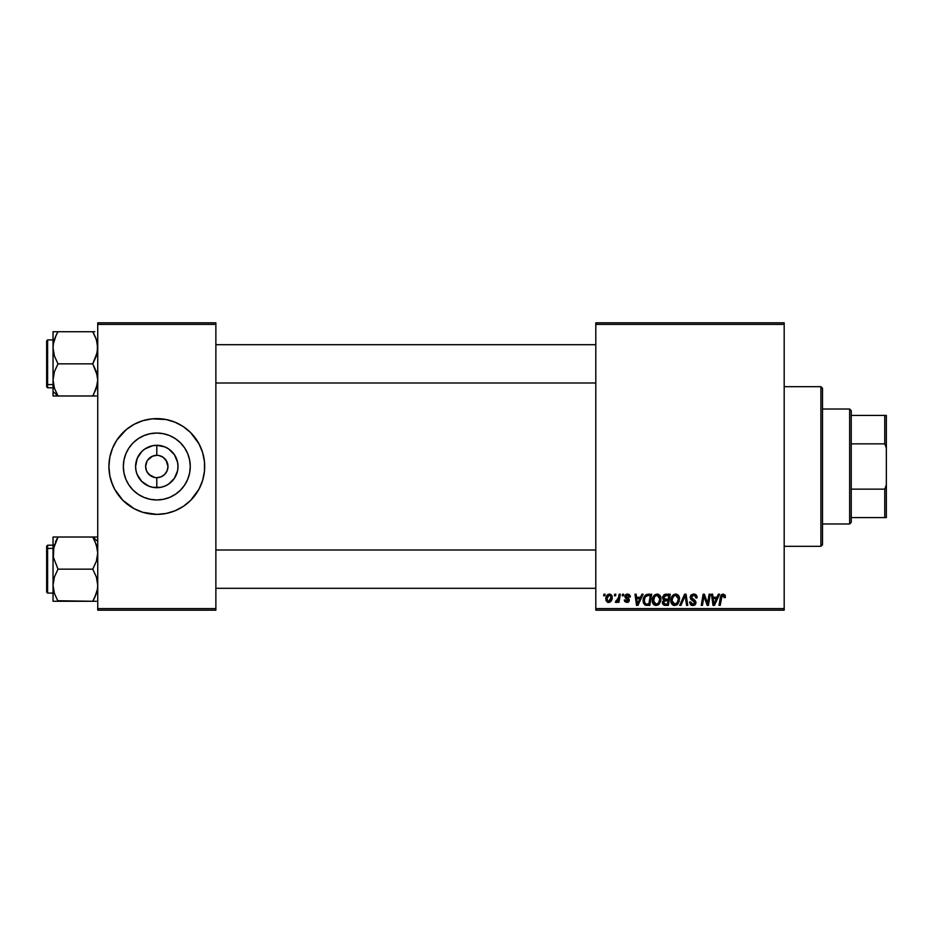 <?xml version="1.0" encoding="UTF-8"?>
<svg xmlns="http://www.w3.org/2000/svg" width="933" height="933" viewBox="0 0 933 933"><rect width="100%" height="100%" fill="white"/><g stroke="black" fill="none" stroke-linecap="round" stroke-linejoin="round"><path stroke-width="1.4" d="M166.587 461.1L163.007 457.205L158.983 455.537L163.007 457.205L166.097 460.296L167.975 466.5L167.124 470.78L164.698 474.407L161.082 476.821L156.802 477.673L156.802 487.702A21.202 21.202 0 0 1 135.6 466.5A21.202 21.202 0 0 1 156.802 445.298L156.802 455.327L158.26 455.421M157.724 455.362L156.802 455.327A11.173 11.173 0 0 0 145.63 466.5A11.173 11.173 0 0 0 156.802 477.673A11.173 11.173 0 0 1 145.63 466.5A11.173 11.173 0 0 1 156.802 455.327L152.522 456.179L156.802 455.327A11.173 11.173 0 0 1 167.975 466.5A11.173 11.173 0 0 1 156.802 477.673L161.082 476.821M147.017 471.9L150.598 475.795L155.216 477.568M155.881 477.638L156.802 477.673A11.173 11.173 0 0 0 167.975 466.5A11.173 11.173 0 0 0 156.802 455.327L156.802 445.298L164.919 446.919L168.581 448.878L174.424 454.721L177.597 462.36L178.005 466.5L177.597 470.64L174.424 478.279L168.581 484.122L164.919 486.081L160.942 487.294L152.662 487.294L148.685 486.081L141.804 481.486L137.209 474.617L136.008 470.64L135.6 466.5L137.209 458.383L141.804 451.514L145.023 448.878L152.662 445.706L156.802 445.298A21.202 21.202 0 0 1 178.005 466.5A21.202 21.202 0 0 1 156.802 487.702L156.802 477.673L155.344 477.579M154.621 477.463L148.895 474.407L146.481 470.78L145.63 466.5L147.017 461.1M156.802 499.96A33.46 33.46 0 0 1 123.343 466.5A33.46 33.46 0 0 1 156.802 433.04L163.333 433.682L169.608 435.583L175.392 438.673L180.466 442.837L184.617 447.91L187.72 453.695L189.621 459.969L190.262 466.5L189.621 473.031L187.72 479.305L184.617 485.09L180.466 490.163L175.392 494.327L169.608 497.417L163.333 499.318L156.802 499.96L150.271 499.318L143.997 497.417L138.212 494.327L133.139 490.163L128.976 485.09L125.885 479.305L123.984 473.031L123.343 466.5L123.984 459.969L125.885 453.695L128.976 447.91L133.139 442.837L138.212 438.673L143.997 435.583L150.271 433.682L156.802 433.04A33.46 33.46 0 0 1 190.262 466.5A33.46 33.46 0 0 1 156.802 499.96M147.461 419.523A47.886 47.886 0 0 0 142.924 420.666L152.102 418.835L166.144 419.523L175.124 422.252L183.404 426.684L190.67 432.632L199.032 443.921L202.636 452.598L204.467 461.8L204.467 471.2L202.636 480.402L199.032 489.079L190.67 500.368L183.404 506.316L175.124 510.748L166.144 513.477L156.802 514.386A47.886 47.886 0 0 1 108.904 466.5A47.886 47.886 0 0 1 156.802 418.614A47.886 47.886 0 0 1 204.689 466.5A47.886 47.886 0 0 1 156.802 514.386L142.901 512.334A47.886 47.886 0 0 0 147.461 513.477M142.866 420.678A47.886 47.886 0 0 0 122.969 432.597M122.899 432.667A47.886 47.886 0 0 0 112.566 448.155M108.904 466.547A47.886 47.886 0 0 0 112.543 484.81L109.826 475.842L108.904 466.5L109.826 457.158L112.555 448.178A47.886 47.886 0 0 0 108.904 466.453M112.566 484.845A47.886 47.886 0 0 0 122.899 500.333M122.969 500.403A47.886 47.886 0 0 0 142.866 512.322M595.802 322.83L784.187 322.83L784.187 324.416L595.802 324.416L595.802 608.584L784.187 608.584L784.187 322.83L595.802 322.83L595.802 324.416L595.802 322.83M656.844 594.076L657.135 594.064C653.858 594.846 652.237 597.003 652.26 600.56L652.925 597.283L655.013 594.706L657.987 594.169L660.156 595.814L660.634 601.505L657.975 605.085L654.056 604.864L652.26 600.56C652.179 603.383 653.473 605.05 656.121 605.529L659.433 603.849L660.972 598.893C660.984 596.14 659.701 594.531 657.135 594.064L657.345 594.076M641.869 594.216L640.493 597.26L641.869 594.216L643.129 594.216L637.939 605.389L636.516 605.389L634.988 594.216L636.154 594.216L636.528 597.26L640.493 597.26L636.528 597.26L636.154 594.216L634.988 594.216L636.516 605.389L637.939 605.389L643.129 594.216L641.869 594.216L643.129 594.216L637.939 605.389L636.516 605.389L634.988 594.216L636.154 594.216M725.408 596.525L723.122 594.064L725.116 595.137L725.303 597.552L724.136 597.691L723.541 595.464L722.084 595.79L720.183 605.389L719.005 605.389L720.859 595.546L723.122 594.064L720.381 597.19L719.005 605.389L720.183 605.389L721.524 597.47L723.04 595.371L724.136 597.691L725.303 597.552L725.408 596.525L725.303 597.552L724.136 597.691L724.183 596.222M690.14 597.353L690.723 595.452L692.974 594.111L695.435 594.414L696.951 596.385L697.103 597.843L695.948 597.983L694.747 595.581L692.753 595.476L691.481 596.444L691.598 598.216L695.178 600.595L695.925 602.205L695.062 604.759L692.496 605.517L690.467 604.642L689.557 602.053L690.723 601.937L691.061 603.359L692.648 604.222L694.444 603.616L694.688 602.088L690.852 599.487L690.14 597.353L694.782 602.636L692.857 604.222L690.723 601.937L689.557 602.053L692.822 605.529L695.948 602.566L694.63 600.117L691.295 597.248L693.569 595.371L695.645 596.339L695.948 597.983L697.103 597.843C697.138 595.452 695.983 594.193 693.651 594.064L690.152 597.015M680.95 605.389L679.69 605.389L684.577 594.216L686.058 594.216L687.773 605.389L686.595 605.389L685.137 595.802L680.95 605.389L679.69 605.389L680.95 605.389L685.137 595.802L686.595 605.389L687.773 605.389L686.058 594.216L684.577 594.216L686.058 594.216L687.773 605.389L686.595 605.389M675.422 594.076L675.714 594.064C672.436 594.846 670.815 597.003 670.839 600.56L671.492 597.283L673.591 594.706L676.565 594.169L678.734 595.814L679.212 601.505L676.553 605.085L672.635 604.864L670.839 600.56C670.757 603.383 672.052 605.05 674.699 605.529L678.011 603.849L679.551 598.893C679.562 596.14 678.279 594.531 675.714 594.064L675.924 594.076M603.663 595.802L603.931 594.216L605.097 594.216L604.852 595.802L603.663 595.802L604.852 595.802L605.097 594.216L603.931 594.216L605.097 594.216L604.852 595.802L603.663 595.802L603.931 594.216L603.663 595.802M665.777 594.216L662.57 597.691L664.506 594.484L670.256 594.216L668.366 605.389L664.144 605.26L662.768 604.199L662.5 601.843L663.958 599.942L662.57 597.691L663.958 599.942L662.418 602.671L663.958 605.202L668.366 605.389L670.256 594.216L665.777 594.216L670.256 594.216L668.366 605.389L665.509 605.389M718.352 594.216L716.976 597.26L718.352 594.216L719.611 594.216L714.421 605.389L712.999 605.389L711.471 594.216L712.637 594.216L713.01 597.26L716.976 597.26L713.01 597.26L712.637 594.216L711.471 594.216L712.999 605.389L714.421 605.389L719.611 594.216L718.352 594.216L719.611 594.216L714.421 605.389L712.999 605.389L711.471 594.216L712.637 594.216M707.937 601.027L709.138 594.216L707.937 601.027L709.138 594.216L710.316 594.216L708.404 605.389L707.179 605.389L703.983 595.907L702.421 605.389L701.243 605.389L703.132 594.216L704.357 594.216L707.587 603.674L707.937 601.027L707.587 603.674L704.357 594.216L703.132 594.216L701.243 605.389L702.421 605.389L703.983 595.907L707.179 605.389L708.404 605.389L710.316 594.216L709.138 594.216L710.316 594.216L708.404 605.389L707.179 605.389M627.314 594.076L629.169 594.449L630.265 595.989L630.346 596.968L629.192 597.108L627.967 595.126L626.02 596.059L628.959 598.928L629.169 601.097L627.361 602.45L624.83 601.668L624.247 600.012L625.413 599.872L626.638 601.447L628.142 600.584L624.912 597.027L625.052 595.441L626.568 594.193L627.571 594.064L624.83 596.42L628.166 600.351L626.953 601.47L625.413 599.872L624.247 600.012L626.894 602.485L629.332 600.176L625.996 596.327L627.524 595.079L629.192 597.108L630.346 596.968L629.192 597.108L628.504 595.371M646.791 594.414L651.677 594.216L649.788 605.389L645.263 605.132L643.385 602.835L643.572 597.995L646.581 594.484C644.202 595.849 643.047 597.96 643.117 600.817L645.578 605.237L649.788 605.389L651.677 594.216L648.377 594.216L651.677 594.216L649.788 605.389L645.753 605.284M605.82 599.091L607.826 594.566L609.739 594.076L611.523 595.056L612.025 599.056L610.205 602.007L607.348 602.217L605.82 599.091L608.526 602.485C611.092 601.867 612.316 600.141 612.211 597.307L609.447 594.064C606.963 594.683 605.75 596.362 605.82 599.091L605.832 598.659M614.404 595.802L614.672 594.216L615.838 594.216L615.593 595.802L614.404 595.802L615.593 595.802L615.838 594.216L614.672 594.216L615.838 594.216L615.593 595.802L614.404 595.802L614.672 594.216L614.404 595.802M618.322 598.589L619.15 594.216L620.328 594.216L618.952 602.333L617.774 602.333L618.078 600.654L616.83 602.275L615.395 602.193L615.862 600.922L617.576 600.409L618.556 597.458L615.395 602.193L616.188 602.485L618.078 600.654L617.774 602.333L618.952 602.333L620.328 594.216L619.15 594.216L620.328 594.216L618.952 602.333L617.774 602.333M622.241 595.802L622.509 594.216L623.676 594.216L623.431 595.802L622.241 595.802L623.431 595.802L623.676 594.216L622.509 594.216L623.676 594.216L623.431 595.802L622.241 595.802L622.509 594.216L622.241 595.802M595.802 610.17L784.187 610.17L784.187 324.416L595.802 324.416L595.802 610.17L595.802 608.584L784.187 608.584L784.187 610.17L595.802 610.17M97.732 322.83L215.873 322.83L215.873 324.416L97.732 324.416L97.732 608.584L215.873 608.584L215.873 322.83L97.732 322.83L97.732 324.416L97.732 322.83M138.469 510.748L142.901 512.334L134.224 508.742L122.934 500.368L114.561 489.079L110.969 480.402M114.561 443.921L112.555 448.178L116.975 439.898L126.422 429.483L134.224 424.258L142.901 420.666M97.732 610.17L215.873 610.17L215.873 324.416L97.732 324.416L97.732 610.17L97.732 608.584L215.873 608.584L215.873 610.17L97.732 610.17M166.144 513.477A47.886 47.886 0 0 0 170.669 512.334M170.739 512.322A47.886 47.886 0 0 0 190.624 500.403M190.705 500.333A47.886 47.886 0 0 0 201.038 484.845M199.032 489.079L201.05 484.822A47.886 47.886 0 0 0 204.689 466.547M204.689 466.453A47.886 47.886 0 0 0 201.061 448.19L202.636 452.598M201.038 448.155A47.886 47.886 0 0 0 190.705 432.667M190.624 432.597A47.886 47.886 0 0 0 170.739 420.678M175.124 422.252L170.704 420.666A47.886 47.886 0 0 0 166.144 419.523M187.183 503.517L188.256 502.619M204.467 471.2L204.689 466.5M126.422 429.483L125.349 430.381M109.138 461.8L108.904 466.5M184.617 485.09L187.72 479.305M175.392 438.673L169.608 435.583M128.976 447.91L125.885 453.695M138.212 494.327L143.997 497.417M158.983 455.537L158.377 455.432M166.097 472.704L166.587 471.9M147.507 460.296L152.522 456.179M662.768 604.187L662.5 603.453M663.62 599.767L662.896 599.044M662.628 597.027L662.792 596.409M665.124 594.274L663.701 595.021M664.623 595.93L668.856 595.522L668.226 599.289L665.765 599.289L663.725 597.715L663.888 596.863M663.748 597.388L666.115 595.522L664.086 596.479L664.401 599.068M664.401 603.978L665.427 604.083L663.585 602.625L663.981 603.721M664.074 601.214L668.005 600.595L667.41 604.083L665.427 604.083L667.41 604.083L668.005 600.595L664.226 601.062L663.864 603.581M664.168 598.904L668.226 599.289L668.856 595.522L665.112 595.697M665.042 595.721L664.366 596.129M666.687 595.522L665.544 595.581M666.115 600.595L665.124 600.677M664.739 604.048L665.427 604.083M679.037 596.397L679.527 598.473M676.553 605.085L677.346 604.537M673.824 605.424L672.635 604.876M671.713 603.908L671.293 603.138M671.025 602.298L670.885 601.447M671.492 597.283L672.028 596.304M678.233 600.49L678.384 598.846L677.101 602.986L675.422 604.141L677.428 602.543L678.326 599.966M677.428 602.543L674.419 604.211L675.865 603.978M672.017 600.246L672.635 603.068L674.734 604.222L671.993 600.677L672.087 601.668M673.066 596.933L671.993 600.677C671.923 597.89 673.136 596.117 675.62 595.371L674.792 595.522M676.565 595.557L675.62 595.371L678.384 598.846L676.588 595.569M675.189 595.417L673.696 596.175M673.988 595.954L672.471 598.088M685.405 598.006L685.3 597.272M684.577 594.216L679.69 605.389L684.577 594.216M694.012 594.076L693.301 594.076M694.362 594.111L695.073 594.274M696.729 595.755L696.951 596.385M697.021 596.782L697.091 597.482M697.103 597.843L695.948 597.983M691.295 597.248L691.773 598.403M691.598 598.216L693.942 599.697M695.738 601.447L695.925 602.17M695.901 603.161L695.47 604.281M695.738 603.756L695.283 604.526M694.572 605.12L693.126 605.517M692.181 605.482L691.563 605.342M689.557 602.298L690.723 601.937M691.33 603.686L692.041 604.094M694.747 602.986L693.371 601.015M694.782 602.636L692.344 600.479L694.782 602.636M692.892 600.759L691.353 599.896M690.723 595.441L691.341 594.799M690.863 604.981L691.551 605.33M724.241 596.723L724.136 597.691L723.297 595.394M722.329 595.581L721.734 596.479M721.652 596.805L720.183 605.389L719.005 605.389L720.381 597.19M720.859 595.557L721.862 594.391M713.57 601.377L713.174 598.566L716.334 598.566L713.873 604.164L716.334 598.566L713.174 598.566L713.815 603.464M705.371 600.409L705.651 601.179M704.415 597.552L704.123 596.455M703.564 598.834L702.421 605.389L701.243 605.389L703.132 594.216L704.357 594.216L706.689 600.63M627.746 595.091L626.976 595.149M627.524 595.079L625.996 596.327L626.346 597.155M626.02 596.059L627.349 597.808M625.996 596.187L626.288 597.097M628.422 598.426L629.192 599.359M628.9 601.563L628.247 602.147M624.247 600.012L625.437 600.187M626.568 601.435L627.349 601.412M626.789 601.458L628.166 600.351L626.848 598.834M626.953 601.47L628.061 599.697L625.413 597.901L624.83 596.42L625.413 597.901M628.061 599.697L627.093 598.963L628.061 599.697M625.04 595.464L626.195 594.333M630.346 596.817L627.571 594.064M637.087 601.377L636.691 598.566L639.863 598.566L637.391 604.164L639.863 598.566L636.691 598.566L637.332 603.464M647.012 605.389L645.578 605.237M644.948 604.981L643.467 603.115M643.234 602.182L643.14 601.493M643.269 599.126L643.443 598.38M643.455 598.356L643.945 597.108M644.423 596.269L645.344 595.196M647.934 595.557L650.289 595.522L648.843 604.083L646.044 603.989M645.298 603.686L644.283 600.887L644.75 603.068M644.318 600.024L645.03 597.575L644.283 600.887C644.213 597.598 645.718 595.802 648.797 595.522L646.079 596.222M644.726 603.021L645.683 603.896L648.843 604.083L650.289 595.522L648.797 595.522M645.718 596.56L645.146 597.353M645.041 597.552L645.659 596.619M660.459 596.397L660.914 598.03M660.634 601.493L660.856 600.444M657.975 605.085L658.768 604.537M653.135 603.908L652.715 603.138M652.447 602.298L652.307 601.447M652.925 597.283L653.45 596.304M654.15 595.394L655.013 594.706M660.751 597.19L660.459 596.385M659.479 601.214L659.806 598.846L658.523 602.986L656.156 604.222L657.287 603.978M654.488 596.933L653.555 601.925L654.465 603.534L656.156 604.222L653.427 600.677L653.508 601.668M653.625 598.928L653.427 600.677C653.357 597.89 654.558 596.117 657.054 595.371L655.129 596.175M657.998 595.557L657.054 595.371L659.806 598.846L658.943 596.269L656.832 595.382M655.409 595.954L653.893 598.088M611.85 595.557L612.176 596.7M612.025 599.056L611.85 599.651M611.768 599.896L610.1 602.077M608.223 602.473L607.593 602.321M606.147 600.887L605.949 600.292M605.879 598.123L606.018 597.388M607.523 594.788L608.549 594.216M607.43 594.857L606.66 595.802M608.188 601.412L606.998 598.776L609.086 595.126M610.369 600.234L611.045 597.423L608.748 601.458M609.179 601.353L609.984 600.782M607.126 597.82L607.15 600.316M609.832 595.137L611.045 597.423L609.832 595.137L607.698 596.327M610.718 595.884L609.995 595.196M617.739 601.249L616.526 602.426M616.363 602.461L615.395 602.193L615.862 600.922L616.701 601.144M616.188 602.485L615.395 602.193M617.984 599.651L618.241 598.881M619.15 594.216L618.556 597.458M663.725 597.715L664.028 598.776M665.019 599.243L665.765 599.289M674.734 604.222L675.422 604.141M678.326 599.942L678.384 598.846M676.238 595.452L675.399 595.382M672.203 598.928L672.052 599.791M644.691 598.356L644.446 599.173M659.13 602.065L659.538 601.039M659.748 599.942L659.771 598.228M610.742 599.348L610.917 598.718M611.01 598.076L611.033 597.027M849.636 409.027L851.234 410.625L851.234 415.418L851.234 410.625L849.636 409.027L822.498 409.027L849.636 409.027L849.636 523.973L822.498 523.973L849.636 523.973L849.636 409.027M851.234 522.375L849.636 523.973L851.234 522.375L851.234 517.582L851.234 522.375M851.234 443.863L851.234 489.137L851.234 415.418L851.234 443.863L884.752 443.863L886.35 448.155L886.35 484.845L884.752 489.137L851.234 489.137L851.234 517.582L851.234 489.137L884.752 489.137L884.752 517.582L886.35 517.582L886.35 484.845L886.35 517.582L884.752 517.582L884.752 489.137L886.35 484.845L886.35 415.418L851.234 415.418L884.752 415.418L884.752 443.863L884.752 415.418L886.35 415.418L886.35 448.155L884.752 443.863L851.234 443.863M851.234 517.582L884.752 517.582L851.234 517.582M820.9 546.318L822.498 544.72L822.498 388.28L820.9 386.682L820.9 546.318L820.9 386.682L784.187 386.682L820.9 386.682L822.498 388.28L822.498 544.72L820.9 546.318L784.187 546.318L820.9 546.318M595.802 344.697L215.873 344.697L595.802 344.697M95.726 337.781L97.37 343.612L97.37 351.986L92.764 363.847L58.009 363.847L92.764 363.847L96.332 371.614L97.732 379.918L96.356 388.163L92.764 395.977L58.009 395.977L54.429 388.221L53.041 379.918L53.041 391.673L58.009 395.977L54.429 388.221L53.041 379.918L54.417 371.672L58.009 363.847L54.417 356.044L53.041 347.787L53.391 343.612L56.003 335.553L54.429 339.484L56.691 334.142M53.403 384.104L54.207 387.487M215.873 383.008L595.802 383.008L215.873 383.008M94.769 331.728L53.041 331.728L54.429 331.728L53.041 331.728L53.041 395.977L96.332 395.977M46.65 343.939L46.65 383.766A0.956 0.828 0 0 0 47.606 384.594L47.606 343.111M53.041 339.904L47.606 339.904L47.606 384.594L53.041 384.594L47.606 384.594L47.606 387.801L47.606 384.594A0.956 0.828 180 0 1 46.65 383.766L46.65 340.918M56.003 392.152L58.009 395.977L53.041 395.977L54.417 395.977L53.041 395.977L53.041 391.673L58.009 395.977L56.003 392.152M93.685 394.332L97.37 384.093M95.364 390.799L96.099 388.898M57.088 333.384L56.003 335.553L58.009 331.728L92.764 331.728L96.344 339.53L97.732 347.787L96.344 356.068L92.764 363.847L97.37 375.696L97.732 379.918L96.356 388.163M46.65 386.787L46.65 383.766L46.65 386.845L47.606 387.801L53.041 387.801M55.782 331.728L53.041 331.728L53.041 379.918L54.417 371.672L58.009 363.847L54.417 356.044L53.041 347.787L53.403 343.589L55.863 335.857M53.752 341.851L53.228 344.697M53.881 386.332L54.219 387.557M56.003 395.977L58.009 395.977L57.694 395.429M56.015 335.542L58.009 331.728L54.429 331.728M93.078 332.276L95.633 337.571M96.542 340.148L96.344 339.53M94.991 395.977L92.764 395.977L93.382 394.881M57.694 600.724L92.764 601.272L56.003 601.272L58.009 601.272L54.417 593.47L53.041 585.213L54.429 576.932L58.009 569.153L53.403 557.304L53.846 546.785M215.873 588.303L595.802 588.303L215.873 588.303M595.802 549.992L215.873 549.992L595.802 549.992M94.769 537.023L58.009 537.023L97.732 537.023L92.764 537.023L94.769 540.848L92.764 537.023L97.732 541.327L92.764 537.023L96.332 544.779L97.732 553.082L96.356 561.328L92.764 569.153L58.009 569.153L92.764 569.153L96.344 576.956L97.732 585.213L97.37 589.411L94.758 597.447L96.344 593.505L92.764 601.272L96.332 601.272M53.403 601.272L56.003 601.272L53.041 601.272L54.417 601.272L53.041 601.272L53.041 585.213L53.041 601.272M47.606 589.889L47.606 548.406A0.956 0.828 180 0 0 46.65 549.234L46.65 589.061M46.65 592.082L46.65 549.234A0.956 0.828 0 0 1 47.606 548.406L47.606 545.199L47.606 548.406L53.041 548.406L47.606 548.406L47.606 593.096L46.65 592.14M93.685 599.616L94.081 598.858M97.37 548.884L96.566 545.513M57.088 538.668L56.003 540.848L58.009 537.023L53.041 537.023L53.041 585.213L54.429 576.932L58.009 569.153L53.403 557.304L53.391 548.931L58.009 537.023L53.041 537.023L53.041 585.213L54.219 592.852M55.409 542.201L56.003 540.848M94.909 541.152L97.37 548.861L97.732 553.082L96.356 561.328L92.764 569.153L96.344 576.956L97.732 585.213L97.37 589.411L94.909 597.143M53.041 545.199L47.606 545.199L46.65 546.155L46.65 549.234L46.65 546.213M55.782 537.023L54.429 537.023M54.674 544.102L54.417 544.825M57.38 538.119L56.015 540.837M56.003 601.272L58.009 601.272L54.417 593.47M93.72 538.749L94.618 540.545M96.892 546.668L96.542 545.443M97.02 591.125L97.347 589.516M94.991 601.272L92.764 601.272L94.898 597.167M56.703 331.728L56.003 331.728M54.417 339.542L54.056 340.732M58.009 331.728L56.983 333.571M92.764 395.977L94.769 395.977M96.915 341.443L97.347 343.484M94.058 601.272L94.769 601.272M53.403 548.861L53.752 547.146M96.356 593.458L96.717 592.268M53.403 589.434L53.857 591.557M58.009 537.023L56.003 537.023M93.078 537.571L93.778 538.866M92.764 601.272L93.778 599.429M47.606 339.904L46.65 340.86M53.041 593.096L47.606 593.096"/></g></svg>
